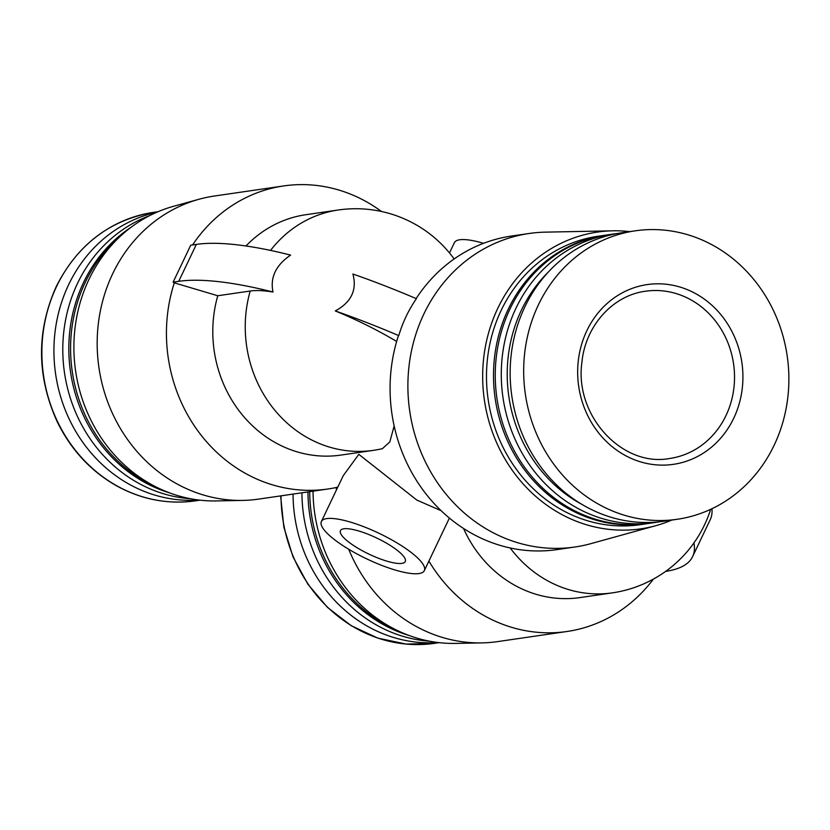 <?xml version="1.0" encoding="UTF-8"?>
<svg xmlns="http://www.w3.org/2000/svg" width="830" height="830" viewBox="0 0 830 830"><rect width="100%" height="100%" fill="white"/><g stroke="black" fill="none" stroke-linecap="round" stroke-linejoin="round"><path stroke-width="1.25" d="M441.072 510.668L416.826 500.075L358.809 454.332L343.247 475.673L321.376 521.531A57.031 14.193 -154.5 0 0 366.746 558.891A57.031 14.193 -154.5 0 0 424.338 570.635A57.031 14.193 -154.5 0 0 396.533 542.633A57.031 14.193 -154.5 0 0 321.376 521.531M217.771 295.75L250.214 291.019A121.46 110.255 -98.3 0 0 373.251 450.368L340.819 455.099A121.46 110.255 -98.3 0 1 217.771 295.75L174.3 282.854L173.117 282.148L178.73 281.329A288.332 71.764 25.5 0 1 272.997 292.015C269.978 277.49 275.851 265.175 290.614 255.09A288.332 71.764 25.5 0 0 196.347 244.394L178.73 281.329M337.779 487.158A153.145 139.015 -98.3 0 1 327.85 489.015A153.145 139.015 -98.3 0 1 174.3 282.854M373.251 450.368A121.46 121.46 0 0 0 382.402 448.677L389.82 441.892L394.146 425.966M428.892 561.08A153.145 139.015 81.7 0 0 566.983 631.495A153.145 139.015 81.7 0 0 653.407 579.091M463.534 528.471A121.46 110.255 81.7 0 0 579.942 597.59L612.384 592.859A121.46 121.46 0 0 0 693.32 543.795A119.603 29.776 25.5 0 0 693.911 542.82L695.924 540.039A121.46 121.46 0 0 0 710.656 509.33M192.56 244.954A153.145 139.015 -98.3 0 1 283.673 185.93A153.145 139.015 -98.3 0 1 381.458 211.484M245.981 245.981A121.46 110.255 -98.3 0 1 305.782 214.721L338.215 210A121.46 110.255 -98.3 0 0 270.549 250.411M327.85 489.015L258.587 499.11A153.145 139.015 -98.3 0 1 242.837 500.407A153.145 139.015 -98.3 0 1 98.936 367.617A153.145 139.015 -98.3 0 1 198.951 199.273A153.145 139.015 -98.3 0 1 214.41 196.025L283.673 185.93M336.306 487.48A153.145 139.015 81.7 0 0 336.358 490.136M348.714 549.253A153.145 139.015 81.7 0 0 481.971 642.887A153.145 139.015 81.7 0 0 497.72 641.59L566.983 631.495M396.647 341.452A119.603 29.776 25.5 0 0 335.289 310.949A288.332 71.764 25.5 0 1 398.774 335.611L398.431 335.662A158.426 143.818 81.7 0 0 557.044 549.605L574.868 547.012A158.426 143.818 81.7 0 0 590.856 543.65L655.856 525.67A149.96 136.13 81.7 0 0 671.792 520.078M629.742 231.622A149.96 136.13 81.7 0 0 612.872 230.813L545.455 232.141A158.426 143.818 81.7 0 0 529.167 233.479A158.426 143.818 81.7 0 0 409.709 410.985A158.426 143.818 81.7 0 0 574.868 547.012M529.167 233.479L511.342 236.073A158.426 143.818 81.7 0 0 416.141 298.572M398.774 335.611C402.654 322.455 408.526 310.14 416.39 298.675A288.332 71.764 25.5 0 0 352.906 274.014C357.18 289.929 351.308 302.245 335.289 310.949M242.837 500.407L216.402 500.926A149.825 136.006 -98.3 0 1 75.613 371.02A149.825 136.006 -98.3 0 1 173.46 206.328L198.951 199.273M250.214 291.019A119.603 29.776 25.5 0 1 272.997 292.015M313.024 491.173A149.825 136.006 81.7 0 0 455.535 643.406L481.971 642.887M155.635 486.733A145.748 132.312 -98.3 0 1 85.324 282.2A145.748 132.312 -98.3 0 1 119.271 237.266M169.787 492.947A145.748 132.312 -98.3 0 1 83.571 282.449A145.748 132.312 -98.3 0 1 131.067 227.275M190.61 498.747A145.748 132.312 -98.3 0 1 77.543 283.331A145.748 132.312 -98.3 0 1 149.359 215.779M198.827 500.023A145.748 132.312 -98.3 0 1 76.619 432.887A145.748 132.312 -98.3 0 1 68.672 284.628A145.748 132.312 -98.3 0 1 156.87 212.21M612.872 230.813A149.96 136.13 81.7 0 0 484.388 400.102A149.96 136.13 81.7 0 0 655.856 525.67M605.952 235.098A145.748 132.312 81.7 0 0 605.08 235.222L598.067 236.239A145.748 132.312 81.7 0 0 488.165 399.552A145.748 132.312 81.7 0 0 640.106 524.695L647.12 523.668A145.748 132.312 81.7 0 0 648.002 523.543M605.08 235.222A145.748 132.312 81.7 0 0 495.178 398.535A145.748 132.312 81.7 0 0 647.12 523.668M617.312 233.521A145.748 132.312 81.7 0 0 612.862 234.081L606.834 234.963A145.748 132.312 81.7 0 0 496.931 398.276A145.748 132.312 81.7 0 0 648.873 523.419L654.912 522.537A145.748 132.312 81.7 0 0 659.331 521.811M612.862 234.081A145.748 132.312 81.7 0 0 502.959 397.394A145.748 132.312 81.7 0 0 654.912 522.537M548.329 272.053A141.266 128.245 81.7 0 0 582.224 504.567M635.251 230.823L621.732 232.794A145.748 132.312 81.7 0 0 511.83 396.107A145.748 132.312 81.7 0 0 663.782 521.24L677.301 519.269A145.748 132.312 81.7 0 0 774.131 445.274A145.748 132.312 81.7 0 0 763.662 292.99A145.748 132.312 81.7 0 0 635.251 230.823A145.748 132.312 81.7 0 0 525.349 394.136A145.748 132.312 81.7 0 0 677.301 519.269M733.741 418.227A90.833 82.45 81.7 0 0 656.374 283.819A90.833 82.45 81.7 0 0 590.773 421.339A90.833 82.45 81.7 0 0 733.741 418.227M293.052 494.078A145.748 132.312 81.7 0 0 437.95 642.513M301.923 492.792A145.748 132.312 81.7 0 0 429.733 641.227M307.961 491.91A145.748 132.312 81.7 0 0 408.92 635.427M309.714 491.651A145.748 132.312 81.7 0 0 394.769 629.223M711.943 508.728A288.332 71.764 25.5 0 1 710.231 519.663L692.625 556.598A288.332 71.764 25.5 0 1 665.65 571.372M693.911 542.82A288.332 71.764 25.5 0 1 692.625 556.598M173.117 282.148L190.734 245.213L196.347 244.394M483.548 243.315A57.031 14.193 -154.5 0 0 454.373 242.702L449.476 252.953M387.766 543.909A35.908 8.943 -154.5 0 0 340.445 530.619A35.908 8.943 -154.5 0 0 369.008 554.15A35.908 8.943 -154.5 0 0 405.268 561.537A35.908 8.943 -154.5 0 0 387.766 543.909M510.201 547.976A121.46 110.255 81.7 0 0 612.384 592.859M56.627 286.381A145.748 132.312 -98.3 0 1 153.457 212.376C109.851 219.929 77.439 244.674 56.222 286.599C36.323 331.243 36.645 376.291 57.218 421.764C71.007 449.86 90.854 471.243 116.729 485.924C141.806 499.65 168.065 504.609 195.507 500.832A145.748 132.312 -98.3 0 1 67.095 438.665A145.748 132.312 -98.3 0 1 56.627 286.381M281.007 495.842A145.748 132.312 81.7 0 0 434.63 643.323L439.184 642.659M725.991 415.56A84.494 76.702 81.7 0 0 719.911 327.269A84.494 76.702 81.7 0 0 645.481 291.237C612.986 295.356 585.389 325.661 581.903 362.347C574.287 415.955 622.625 467.57 669.851 458.451A84.494 76.702 81.7 0 0 725.991 415.56M454.135 258.97A121.46 121.46 0 0 0 338.215 210M158.011 211.712L153.457 212.376M200.051 500.168L195.507 500.832M280.623 495.894L283.839 527.071L293.052 556.961L307.857 584.175L327.539 607.446L351.225 625.706L377.795 638.114L406.036 644.07L434.63 643.323M449.393 518.086L424.338 570.635"/></g></svg>
